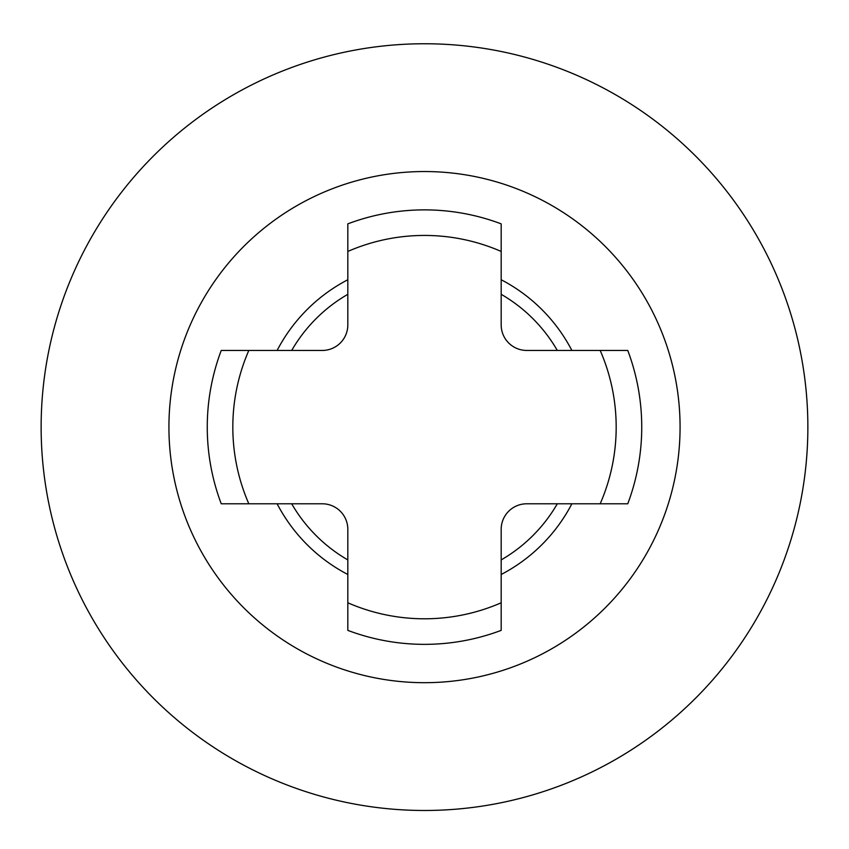 <?xml version="1.0" encoding="UTF-8"?>
<svg xmlns="http://www.w3.org/2000/svg" width="849" height="849" viewBox="0 0 849 849"><rect width="100%" height="100%" fill="white"/><g stroke="black" fill="none" stroke-linecap="round" stroke-linejoin="round"><path stroke-width="1.27" d="M501.175 559.916A153.34 153.34 0 0 0 557.305 503.786M291.695 503.786A153.34 153.34 0 0 0 347.825 559.916M347.825 294.316A153.34 153.34 0 0 0 291.695 350.446M557.305 350.446A153.34 153.34 0 0 0 501.175 294.316M501.175 574.486A166.117 166.117 0 0 0 571.876 503.786M571.876 350.446A166.117 166.117 0 0 0 501.175 279.746M347.825 279.746A166.117 166.117 0 0 0 277.124 350.446M277.124 503.786A166.117 166.117 0 0 0 347.825 574.486M424.5 171.54A255.57 255.57 0 0 0 203.166 554.896A255.57 255.57 0 0 0 645.834 554.896A255.57 255.57 0 0 0 424.5 171.54M424.5 43.755A383.355 383.355 0 0 0 92.499 618.794A383.355 383.355 0 0 0 756.501 618.794A383.355 383.355 0 0 0 424.5 43.755M347.825 251.442L347.825 223.86A217.238 217.238 0 0 1 501.175 223.86L501.175 251.442A191.683 191.683 0 0 0 347.825 251.442L347.825 324.88A25.555 25.555 0 0 1 322.27 350.446L248.821 350.446A191.683 191.683 0 0 0 248.821 503.786L221.239 503.786A217.238 217.238 0 0 1 221.239 350.446L248.821 350.446M600.179 350.446L627.761 350.446A217.238 217.238 0 0 1 627.761 503.786L600.179 503.786A191.683 191.683 0 0 0 600.179 350.446L526.73 350.446A25.555 25.555 0 0 1 501.175 324.88L501.175 251.442M501.175 602.79L501.175 630.372A217.238 217.238 0 0 1 347.825 630.372L347.825 602.79A191.683 191.683 0 0 0 501.175 602.79L501.175 529.341A25.555 25.555 0 0 1 526.73 503.786L600.179 503.786M248.821 503.786L322.27 503.786A25.555 25.555 0 0 1 347.825 529.341L347.825 602.79"/></g></svg>
